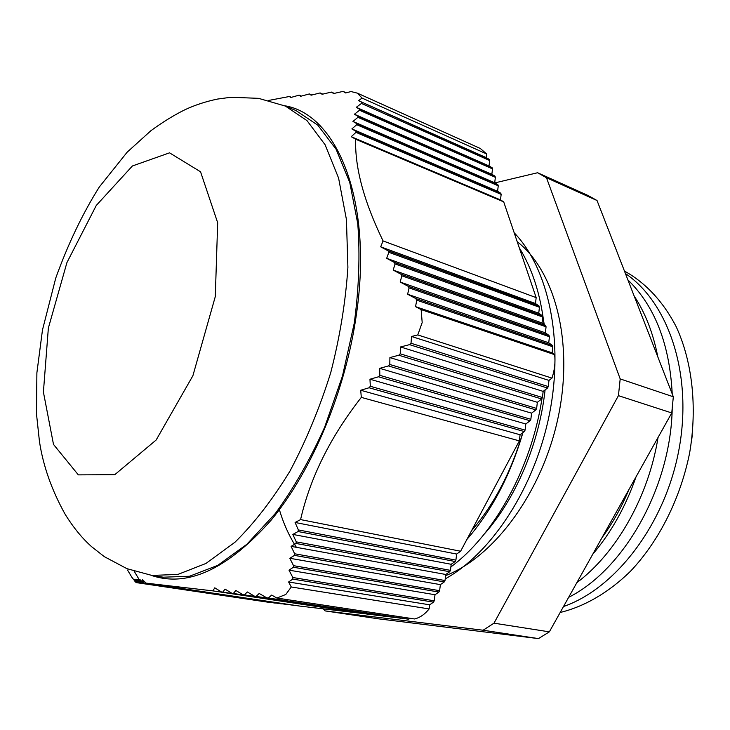 <?xml version="1.0" encoding="UTF-8"?>
<svg xmlns="http://www.w3.org/2000/svg" width="730" height="730" viewBox="0 0 730 730"><rect width="100%" height="100%" fill="white"/><g stroke="black" fill="none" stroke-linecap="round" stroke-linejoin="round"><path stroke-width="1.09" d="M489.31 159.423L358.503 100.667L362.053 98.085L357.39 93.157L480.322 148.482L486.673 153.966L486.207 157.625L489.31 159.423L489.693 160.536L489.009 165.929L492.139 167.754L492.522 168.886L491.837 174.306L494.995 176.167L495.378 177.308L494.694 182.755L497.869 184.663L498.261 185.803L497.577 191.287L500.771 193.231L501.163 194.381L500.479 199.901L503.709 201.872L536.167 297.63L535.473 303.534L538.995 305.97L539.433 307.266L538.74 313.207L542.29 315.688L542.737 316.993L542.043 322.97L545.62 325.498L546.067 326.821L545.374 332.834L548.978 335.408L549.434 336.74L548.732 342.79L552.373 345.418L552.829 346.759L552.135 352.855L554.627 354.671C555.53 362.308 554.636 370.119 551.962 378.113L548.978 380.421L548.276 386.562L547.5 388.031L543.147 391.38L542.445 397.522L541.669 398.981L537.344 402.294L536.641 408.435L535.866 409.886L531.568 413.162L530.856 419.294L530.08 420.745L525.81 423.984L525.098 430.116L524.322 431.558L520.079 434.761L519.358 440.884L460.621 551.232L456.642 554.052L455.894 560.129L455.155 561.498L451.195 564.29L450.446 570.358L449.716 571.727L445.774 574.483L445.017 580.542L444.296 581.91L440.382 584.63L439.615 590.689L438.894 592.048L435.007 594.74L434.24 600.799L433.52 602.15L429.651 604.814L429.13 608.939C424.714 614.404 419.832 617.744 414.494 618.958L276.889 598.053L271.688 595.087L268.33 598.007L266.669 597.788L259.214 593.472L256.13 596.41L254.533 596.209L247.26 591.939L244.459 594.904L242.935 594.704L235.854 590.479L233.344 593.472L231.903 593.289L225.022 589.11L222.805 592.13L221.436 591.957L214.784 587.823L212.859 590.871L146.091 583.133L142.532 579.702L143.5 582.914L139.85 579.52L140.981 582.732L137.669 579.41L138.709 582.613L135.953 579.364L137.185 582.567L134.676 579.383L136.081 582.586L131.911 577.357L127.531 570.048M410.041 618.273L408.672 619.222L407.632 619.095L266.669 597.788M401.181 618.118L254.533 596.209M393.543 617.197L242.935 594.704M386.006 616.293L231.903 593.289M378.569 615.399L221.436 591.957M371.232 614.514L299.419 606.028L146.091 583.133M294.09 605.234L143.126 582.887M287.802 604.476L140.68 582.713M281.588 603.728L138.709 582.613M275.447 602.989L137.185 582.567M269.379 602.259L136.081 582.586M276.889 598.053L285.804 594.466L291.279 586.984L288.605 581.992L429.651 604.814M361.724 102.547L361.441 103.441L356.295 107.319L359.744 109.327L359.498 110.257L354.433 114.236L358.111 116.38L357.928 117.338L352.946 121.436L356.87 123.708L356.733 124.711L351.869 128.918L356.048 131.327L355.966 132.367L351.23 136.692L355.665 139.238C354.78 167.517 363.914 201.416 383.067 240.927L380.686 246.822L388.022 250.764L388.825 252.306L386.681 258.32L394.218 262.362L395.085 263.932L393.187 270.073L400.907 274.188L401.847 275.794L400.177 282.054L408.079 286.242L409.074 287.875L407.641 294.245L415.708 298.515L416.757 300.167L415.543 306.646L421.137 309.593L422.186 322.532L417.779 334.924L411.565 336.484L411.008 343.237L409.539 344.642L400.542 346.96L400.195 353.804L398.781 355.227L389.911 357.581L389.793 364.498L388.433 365.94L379.7 368.34L379.819 375.329L378.523 376.79L369.964 379.226L370.32 386.289L369.079 387.767L360.702 390.249L361.313 397.385C330.48 436.723 310.232 477.457 300.577 519.596L295.093 522.47L298.351 529.925L298.041 531.531L292.839 534.424L296.261 541.861L296.015 543.458L291.087 546.359L294.655 553.778L294.482 555.375L289.819 558.277L293.524 565.668L293.405 567.256L288.998 570.157L292.821 577.512L292.757 579.1L288.605 581.992M151 575.286C187.208 587.778 227.185 569.482 270.94 520.39C311.984 470.941 345.564 391.28 356.404 314.447C373.258 199.783 336.557 113.944 284.6 105.74M357.39 93.157L351.057 91.56L345.591 92.938L343.082 91.396L346.202 92.783M268.695 100.439L289.445 96.488L290.64 97.555L299.136 95.128L300.605 96.296L309.365 93.942L311.099 95.201L320.114 92.929L322.113 94.289L331.356 92.08L333.61 93.531L343.082 91.396M554.627 354.671L421.137 309.593M415.543 306.646L552.135 352.855M417.779 334.924L551.962 378.113M411.565 336.484L548.978 380.421M548.276 386.562L411.008 343.237M409.539 344.642L547.5 388.031M400.542 346.96L543.147 391.38M542.445 397.522L400.195 353.804M398.781 355.227L541.669 398.981M389.911 357.581L537.344 402.294M536.641 408.435L389.793 364.498M388.433 365.94L535.866 409.886M379.7 368.34L531.568 413.162M530.856 419.294L379.819 375.329M378.523 376.79L530.08 420.745M369.964 379.226L525.81 423.984M525.098 430.116L370.32 386.289M369.079 387.767L524.322 431.558M360.702 390.249L520.079 434.761M519.358 440.884L361.313 397.385M300.577 519.596L460.621 551.232M295.093 522.47L456.642 554.052M455.894 560.129L298.351 529.925M298.041 531.531L455.155 561.498M292.839 534.424L451.195 564.29M450.446 570.358L296.261 541.861M296.015 543.458L449.716 571.727M291.087 546.359L445.774 574.483M445.017 580.542L294.655 553.778M294.482 555.375L444.296 581.91M289.819 558.277L440.382 584.63M439.615 590.689L293.524 565.668M293.405 567.256L438.894 592.048M288.998 570.157L435.007 594.74M434.24 600.799L292.821 577.512M292.757 579.1L433.52 602.15M429.13 608.939L291.279 586.984M408.672 619.222L268.33 598.007M400.943 618.283L256.13 596.41M393.306 617.361L244.459 594.904M385.778 616.458L233.344 593.472M378.35 615.554L222.805 592.13M371.013 614.669L212.859 590.871M293.907 605.362L143.5 582.914M287.629 604.604L140.981 582.732M137.669 579.41L139.211 579.638M281.415 603.856L138.946 582.622M275.283 603.117L137.368 582.567M269.224 602.378L136.209 582.586M135.433 581.719L134.922 581.637M285.412 106.087L296.097 110.622L317.833 125.186L336.11 149.276L349.761 182.491L357.773 223.772C360.127 254.788 358.959 287.885 354.278 323.08L342.489 375.996L324.658 427.178C310.113 459.571 293.679 488.324 275.356 513.455L246.804 544.343L217.713 565.385L189.499 576.253L163.347 577.193L151.876 575.423L177.874 574.437L205.96 563.451L234.969 542.226C254.35 523.127 272.673 499.439 289.938 471.151C306.116 440.701 319.722 407.86 330.736 372.647C339.906 336.904 345.628 301.828 347.9 267.417L346.431 219.52L338.583 178.056L325.096 144.741L306.992 120.614L285.412 106.087L258.548 98.34L231.027 97.254L217.613 99.052C205.906 101.47 195.029 105.029 184.973 109.728C174.105 115.066 162.754 122.056 150.928 130.697L127.157 152.187L99.298 187.017C82.536 213.689 68.018 244.057 55.735 278.112L42.477 329.969L36.883 372.838L36.5 414.001L39.429 441.276C43.116 465.868 51.748 490.305 65.317 514.577C73.401 527.562 82.152 538.256 91.578 546.661L104.372 556.689L126.92 568.661L151.876 575.423M289.445 96.488L291.37 97.327M362.053 98.085L486.673 153.966M358.503 100.667L486.207 157.625M351.869 128.918L497.577 191.287M356.733 124.711L498.261 185.803M500.771 193.231L356.048 131.327M497.869 184.663L356.87 123.708M352.946 121.436L494.694 182.755M357.928 117.338L495.378 177.308M354.433 114.236L491.837 174.306M359.498 110.257L492.522 168.886M494.995 176.167L358.111 116.38M492.139 167.754L359.744 109.327M356.295 107.319L489.009 165.929M361.441 103.441L489.693 160.536M351.23 136.692L500.479 199.901M355.966 132.367L501.163 194.381M503.709 201.872L355.665 139.238M383.067 240.927L536.167 297.63M331.356 92.08L334.258 93.367M320.114 92.929L322.779 94.106M309.365 93.942L311.792 95M299.136 95.128L301.317 96.077M538.995 305.97L388.022 250.764M380.686 246.822L535.473 303.534M407.641 294.245L548.732 342.79M409.074 287.875L549.434 336.74M552.373 345.418L415.708 298.515M548.978 335.408L408.079 286.242M400.177 282.054L545.374 332.834M401.847 275.794L546.067 326.821M393.187 270.073L542.043 322.97M395.085 263.932L542.737 316.993M545.62 325.498L400.907 274.188M542.29 315.688L394.218 262.362M386.681 258.32L538.74 313.207M388.825 252.306L539.433 307.266M416.757 300.167L552.829 346.759M450.875 566.918C494 535.236 531.431 468.304 541.998 398.361M544.033 324.375C540.41 294.007 532.152 268.476 519.267 247.78M279.371 509.686C283.568 523.748 289.244 536.294 296.407 547.327M445.227 578.89C491.609 553.24 534.816 487.603 549.48 413.928C564.135 340.235 548.513 268.439 514.185 232.779M466.899 539.443C491.746 510.817 510.425 475.203 522.936 432.607M471.525 530.746C494.219 504.32 511.292 471.653 522.762 432.735M560.184 612.47C584.383 606.603 608.61 592.65 630.492 571.252C659.008 541.158 680.488 498.48 689.649 452.874C697.433 407.13 692.35 361.733 676.199 326.721C663.168 301.454 645.311 282.528 624.46 271.085M563.505 606.53C615.773 588.435 665.495 523.693 679.073 448.941C692.816 374.189 668.479 302.64 625.418 273.54M568.643 597.332C623.885 569.619 670.551 488.023 672.211 408.982M672.23 393.963C669.647 344.213 654.865 306.189 627.882 279.882M576.837 582.686C616.266 553.194 648.568 496.82 658.049 437.452M657.776 356.769C653.222 333.245 645.338 312.969 634.133 295.96M592.705 554.307C611.183 532.553 625.637 506.702 636.067 476.763M628.913 489.547C621.586 507.231 612.616 523.264 602.022 537.645M692.222 435.591L691.483 441.486M543.54 320.306L544.224 324.512M545.1 389.884C539.123 444.032 515.626 498.864 484.291 534.05M517.205 241.694C554.946 270.803 573.953 342.096 558.267 416.784C542.709 491.454 494.639 556.552 445.638 575.632M494.904 182.883L537.608 172.745L588.024 195.485L597.03 200.513L673.325 396.782L671.755 412.952L549.343 631.851L538.457 638.604L378.313 618.812L325.069 610.891L323.399 608.92M537.608 172.745L546.487 177.755L620.19 378.916L618.429 395.651L493.991 623.174L483.096 630.227L325.069 610.891M597.03 200.513L546.487 177.755M673.325 396.782L620.19 378.916M671.755 412.952L618.429 395.651M549.343 631.851L493.991 623.174M538.457 638.604L483.096 630.227M48.362 328.071L66.923 262.599L96.287 205.431L132.395 165.984L169.552 152.835L200.549 171.796L217.677 222.75L215.295 296.581L192.893 375.722L156.156 440.007L114.765 474.692L78.329 474.874L53.5 444.424L43.408 392.074L48.362 328.071M134.229 571.28L140.863 582.412"/></g></svg>
